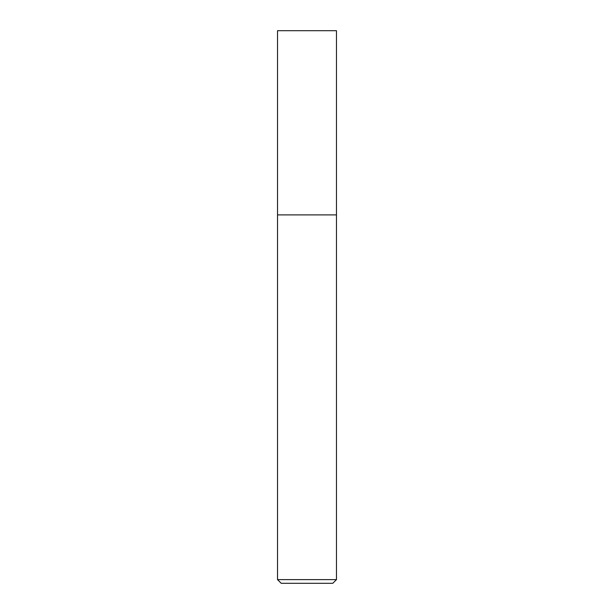 <?xml version="1.0" encoding="UTF-8"?>
<svg xmlns="http://www.w3.org/2000/svg" width="614" height="614" viewBox="0 0 614 614"><rect width="100%" height="100%" fill="white"/><g stroke="black" fill="none" stroke-linecap="round" stroke-linejoin="round"><path stroke-width="0.92" d="M336.472 579.616L336.472 30.7L277.528 30.7L277.528 579.616L281.212 583.3L332.788 583.3L336.472 579.616L277.528 579.616M277.528 214.9L336.472 214.9L277.528 214.9"/></g></svg>
